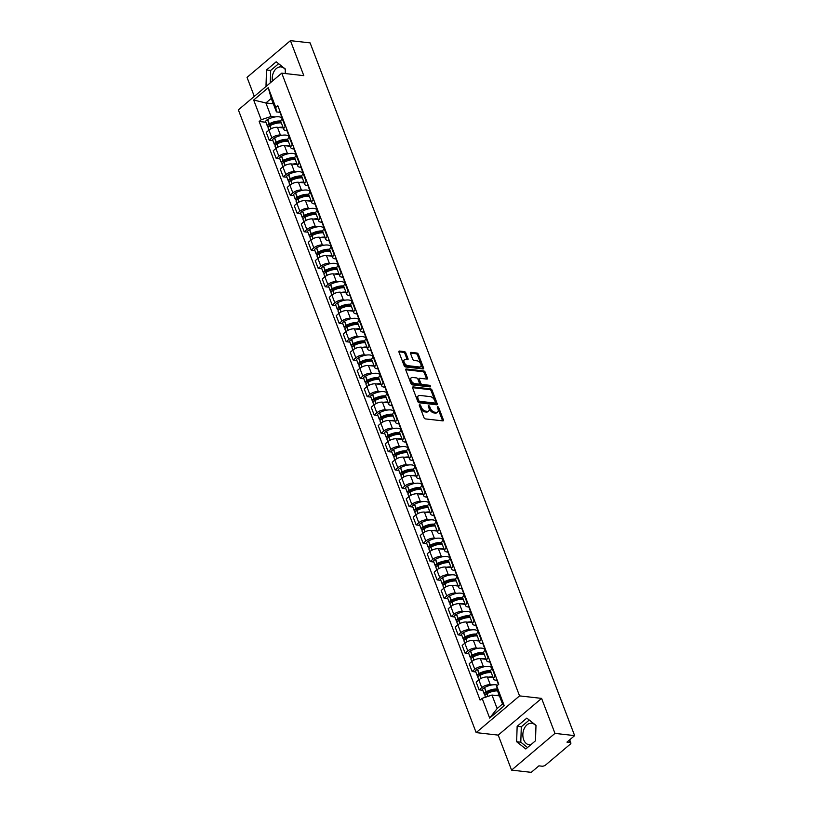 <?xml version="1.0" encoding="UTF-8"?>
<svg xmlns="http://www.w3.org/2000/svg" width="813" height="813" viewBox="0 0 813 813"><rect width="100%" height="100%" fill="white"/><g stroke="black" fill="none" stroke-linecap="round" stroke-linejoin="round"><path stroke-width="1.22" d="M419.671 404.65A0.955 0.549 49.8 0 0 419.295 405.382L423.98 417.638A1.362 0.783 49.8 0 0 425.382 418.898L442.851 420.88A1.362 0.783 49.8 0 0 443.288 420.768A1.362 0.783 49.8 0 0 443.38 419.833L438.705 407.587A0.955 0.549 49.8 0 0 437.343 407.435L437.953 409.02A4.37 2.51 49.8 0 1 437.668 411.998A4.37 2.51 49.8 0 1 436.256 412.354L434.803 412.191A4.37 2.51 49.8 0 1 430.29 408.146L429.681 406.561A0.955 0.549 49.8 0 0 428.319 406.409L428.929 407.994A4.37 2.51 49.8 0 1 428.644 410.971A4.37 2.51 49.8 0 1 427.232 411.327L425.778 411.165A4.37 2.51 49.8 0 1 421.266 407.12L420.656 405.535A0.955 0.549 49.8 0 0 419.671 404.65M530.818 744.738A10.843 7.571 96.5 0 1 529.243 744.789A10.843 7.571 96.5 0 1 523.694 739.749A10.843 7.571 96.5 0 1 524.304 728.418A10.843 7.571 96.5 0 1 531.692 723.245A10.843 7.571 96.5 0 1 535.97 725.928M405.789 352.872A1.362 0.783 49.8 0 0 404.376 351.602L399.478 351.053A1.362 0.783 49.8 0 0 399.041 351.165A1.362 0.783 49.8 0 0 398.949 352.09L404.142 365.698A1.362 0.783 49.8 0 0 405.555 366.958L423.014 368.939A1.362 0.783 49.8 0 0 423.461 368.828A1.362 0.783 49.8 0 0 423.553 367.893L418.349 354.295A1.362 0.783 49.8 0 0 416.947 353.035L411.022 352.354A1.362 0.783 49.8 0 0 410.585 352.466A1.362 0.783 49.8 0 0 410.494 353.401L412.719 359.224A1.362 0.783 49.8 0 0 414.132 360.484L417.059 360.82A3.648 2.093 49.8 0 1 420.423 363.35A3.648 2.093 49.8 0 1 420.595 366.693A3.648 2.093 49.8 0 1 419.417 366.988L407.923 365.687A3.648 2.093 49.8 0 1 404.559 363.147A3.648 2.093 49.8 0 1 404.386 359.813A3.648 2.093 49.8 0 1 405.565 359.519L407.486 359.732A1.362 0.783 49.8 0 0 407.923 359.62A1.362 0.783 49.8 0 0 408.014 358.685L405.789 352.872L404.925 353.604A1.362 0.783 49.8 0 0 403.512 352.344L398.868 351.816M541.6 698.387L498.206 735.115L511.57 770.114L554.974 733.387L541.6 698.387L519.558 695.887L281.755 73.15L303.808 75.65L290.434 40.65L310.109 42.886L574.639 735.623L566.956 742.127L570.025 742.472L569.171 740.247M554.974 733.387L574.639 735.623M413.167 386.907A1.362 0.783 49.8 0 0 412.73 387.018A1.362 0.783 49.8 0 0 412.638 387.943L417.831 401.551A1.362 0.783 49.8 0 0 419.244 402.811L436.713 404.793A1.362 0.783 49.8 0 0 437.15 404.681A1.362 0.783 49.8 0 0 437.242 403.756L432.049 390.149A1.362 0.783 49.8 0 0 430.636 388.888L413.167 386.907L412.547 387.435M410.992 383.624L405.799 370.017A1.362 0.783 49.8 0 1 405.88 369.092A1.362 0.783 49.8 0 1 406.327 368.98L423.786 370.962A1.362 0.783 49.8 0 1 425.199 372.222L427.425 378.045A1.362 0.783 49.8 0 1 427.333 378.97A1.362 0.783 49.8 0 1 426.896 379.082L419.813 378.279A1.362 0.783 49.8 0 0 419.366 378.391A1.362 0.783 49.8 0 0 419.284 379.325L420.758 383.187A1.362 0.783 49.8 0 0 422.16 384.447L429.538 385.291A0.955 0.549 49.8 0 1 430.158 386.897L412.404 384.884A1.362 0.783 49.8 0 1 410.992 383.624M272.426 81.046A10.843 7.571 96.5 0 1 281.064 66.92A10.843 7.571 96.5 0 1 285.343 69.603M511.57 770.114L531.245 772.35L538.917 765.846L541.986 766.202A2.785 1.189 159.1 0 0 545.696 764.952L570.269 744.159A2.785 1.189 159.1 0 0 570.878 742.95A2.785 1.189 159.1 0 0 570.025 742.472M498.206 735.115L476.164 732.615L238.361 109.877L281.755 73.15M290.434 40.65L247.04 77.377L254.296 96.391M496.845 680.318L495.696 680.186A6.392 2.724 -20.9 0 1 493.715 679.089A6.392 2.724 -20.9 0 1 495.137 676.294L495.574 675.928M493.166 677.646L487.353 676.995A6.392 2.724 159.1 0 0 478.816 679.851L481.774 687.605A6.392 2.724 -20.9 0 1 490.31 684.739L492.028 684.932M481.774 687.605L479.121 689.851L482.8 690.267M492.607 668.174L492.18 668.54A6.392 2.724 159.1 0 0 490.757 671.335L493.715 679.089M478.816 679.851L476.164 682.097L479.121 689.851M489.843 661.995L488.694 661.863A6.392 2.724 -20.9 0 1 486.713 660.766A6.392 2.724 -20.9 0 1 488.146 657.971L488.572 657.605M475.808 671.945L472.129 671.528L474.772 669.282A6.392 2.724 -20.9 0 1 483.318 666.416L485.026 666.609M491.255 667.321L491.906 667.392A10.559 4.502 -20.9 0 1 491.824 666.111M485.615 649.851L485.178 650.217A6.392 2.724 159.1 0 0 483.755 653.012L486.713 660.766M486.164 659.323L480.351 658.672A6.392 2.724 159.1 0 0 471.814 661.528L469.172 663.774L472.129 671.528M482.851 643.672L481.703 643.54A6.392 2.724 -20.9 0 1 479.721 642.443A6.392 2.724 -20.9 0 1 481.144 639.648L481.581 639.282M468.806 653.622L465.127 653.205L467.78 650.959A6.392 2.724 -20.9 0 1 476.316 648.093L478.034 648.286M484.253 648.998L484.914 649.069M478.613 631.528L478.186 631.894A6.392 2.724 159.1 0 0 476.764 634.689L479.721 642.443M479.172 641L473.359 640.349A6.392 2.724 159.1 0 0 464.823 643.205L462.17 645.451L465.127 653.205M475.849 625.349L474.701 625.217A6.392 2.724 -20.9 0 1 472.719 624.12A6.392 2.724 -20.9 0 1 474.152 621.325L474.579 620.959M461.814 635.299L458.136 634.882L460.778 632.636A6.392 2.724 -20.9 0 1 469.325 629.77L471.032 629.973M477.261 630.675L477.912 630.746A10.559 4.502 -20.9 0 1 477.831 629.465M471.621 613.205L471.184 613.571A6.392 2.724 159.1 0 0 469.762 616.366L472.719 624.12M472.17 622.677L466.357 622.026A6.392 2.724 159.1 0 0 457.821 624.882L455.178 627.128L458.136 634.882M468.857 607.026L467.709 606.894A6.392 2.724 -20.9 0 1 465.727 605.797A6.392 2.724 -20.9 0 1 467.15 603.002L467.587 602.636M454.813 616.976L451.134 616.559L453.786 614.313A6.392 2.724 -20.9 0 1 462.323 611.447L464.04 611.65M470.26 612.352L470.92 612.423M464.619 594.882L464.193 595.248A6.392 2.724 159.1 0 0 462.77 598.043L465.727 605.797M465.178 604.354L459.365 603.703A6.392 2.724 159.1 0 0 450.829 606.559L448.176 608.805L451.134 616.559M461.855 588.703L460.707 588.571A6.392 2.724 -20.9 0 1 458.735 587.474A6.392 2.724 -20.9 0 1 460.158 584.679L460.585 584.313M447.821 598.653L444.142 598.236L446.784 595.99A6.392 2.724 -20.9 0 1 455.331 593.124L457.038 593.327M463.268 594.029L463.918 594.1M457.628 576.559L457.201 576.925A6.392 2.724 159.1 0 0 455.768 579.72L458.735 587.474M458.176 586.031L452.363 585.38A6.392 2.724 159.1 0 0 443.827 588.236L441.185 590.482L444.142 598.236M454.863 570.38L453.715 570.248A6.392 2.724 -20.9 0 1 451.733 569.151A6.392 2.724 -20.9 0 1 453.156 566.356L453.593 565.99M440.819 580.33L437.14 579.913L439.792 577.667A6.392 2.724 -20.9 0 1 448.329 574.801L450.046 575.004M456.266 575.706L456.926 575.777A10.559 4.502 -20.9 0 1 456.845 574.496M450.636 558.236L450.199 558.602A6.392 2.724 159.1 0 0 448.776 561.397L451.733 569.151M451.185 567.718L445.372 567.057A6.392 2.724 159.1 0 0 436.835 569.913L434.183 572.159L437.14 579.913M447.861 552.057L446.713 551.925A6.392 2.724 -20.9 0 1 444.741 550.828A6.392 2.724 -20.9 0 1 446.164 548.033L446.591 547.667M433.827 562.007L430.148 561.59L432.79 559.344A6.392 2.724 -20.9 0 1 441.337 556.478L443.044 556.681M449.274 557.383L449.924 557.454M443.634 539.913L443.207 540.279A6.392 2.724 159.1 0 0 441.774 543.074L444.741 550.828M444.183 549.395L438.38 548.734A6.392 2.724 159.1 0 0 429.833 551.59L427.191 553.836L430.148 561.59M440.87 533.735L439.721 533.602A6.392 2.724 -20.9 0 1 437.74 532.505A6.392 2.724 -20.9 0 1 439.162 529.71L439.599 529.344M426.825 543.684L423.146 543.267L425.799 541.021A6.392 2.724 -20.9 0 1 434.335 538.165L436.053 538.358M442.272 539.06L442.933 539.131A10.559 4.502 -20.9 0 1 442.851 537.86M436.642 521.59L436.205 521.956A6.392 2.724 159.1 0 0 434.782 524.751L437.74 532.505M437.191 531.072L431.378 530.411A6.392 2.724 159.1 0 0 422.841 533.267L420.189 535.513L423.146 543.267M433.868 515.412L432.719 515.279A6.392 2.724 -20.9 0 1 430.748 514.182A6.392 2.724 -20.9 0 1 432.17 511.387L432.597 511.021M419.833 525.361L416.154 524.944L418.797 522.698A6.392 2.724 -20.9 0 1 427.343 519.842L429.051 520.035M435.28 520.737L435.931 520.808M429.64 503.267L429.213 503.633A6.392 2.724 159.1 0 0 427.78 506.438L430.748 514.182M430.189 512.749L424.386 512.088A6.392 2.724 159.1 0 0 415.839 514.944L413.197 517.19L416.154 524.944M426.876 497.089L425.727 496.956A6.392 2.724 -20.9 0 1 423.746 495.859A6.392 2.724 -20.9 0 1 425.169 493.064L425.606 492.698M412.831 507.038L409.152 506.621L411.805 504.375A6.392 2.724 -20.9 0 1 420.341 501.519L422.059 501.712M428.278 502.414L428.939 502.485M422.648 484.944L422.211 485.31A6.392 2.724 159.1 0 0 420.788 488.115L423.746 495.859M423.197 494.426L417.384 493.765A6.392 2.724 159.1 0 0 408.848 496.631L406.195 498.867L409.152 506.621M419.884 478.766L418.725 478.633A6.392 2.724 -20.9 0 1 416.754 477.536A6.392 2.724 -20.9 0 1 418.177 474.741L418.604 474.375M405.839 488.715L402.161 488.298L404.813 486.052A6.392 2.724 -20.9 0 1 413.35 483.196L415.067 483.389M421.286 484.091L421.937 484.162A10.559 4.502 -20.9 0 1 421.856 482.892M415.646 466.621L415.219 466.987A6.392 2.724 159.1 0 0 413.787 469.792L416.754 477.536M416.195 476.103L410.392 475.442A6.392 2.724 159.1 0 0 401.846 478.308L399.203 480.544L402.161 488.298M412.882 460.443L411.734 460.31A6.392 2.724 -20.9 0 1 409.752 459.213A6.392 2.724 -20.9 0 1 411.175 456.418L411.612 456.052M398.837 470.392L395.169 469.975L397.811 467.729A6.392 2.724 -20.9 0 1 406.348 464.873L408.065 465.066M414.284 465.768L414.945 465.839M408.654 448.298L408.217 448.664A6.392 2.724 159.1 0 0 406.795 451.469L409.752 459.213M409.203 457.78L403.39 457.119A6.392 2.724 159.1 0 0 394.854 459.985L392.201 462.221L395.169 469.975M405.89 442.12L404.732 441.987A6.392 2.724 -20.9 0 1 402.76 440.89A6.392 2.724 -20.9 0 1 404.183 438.095L404.61 437.729M391.846 452.069L388.167 451.652L390.819 449.406A6.392 2.724 -20.9 0 1 399.356 446.55L401.073 446.744M407.293 447.445L407.943 447.526A10.559 4.502 -20.9 0 1 407.862 446.246M401.652 429.975L401.226 430.341A6.392 2.724 159.1 0 0 399.793 433.146L402.76 440.89M402.201 439.457L396.398 438.796A6.392 2.724 159.1 0 0 387.852 441.662L385.21 443.898L388.167 451.652M398.888 423.797L397.74 423.664A6.392 2.724 -20.9 0 1 395.758 422.567A6.392 2.724 -20.9 0 1 397.181 419.772L397.618 419.406M384.844 433.746L381.175 433.329L383.817 431.083A6.392 2.724 -20.9 0 1 392.354 428.227L394.071 428.421M400.291 429.122L400.951 429.203M394.661 411.663L394.224 412.018A6.392 2.724 159.1 0 0 392.801 414.823L395.758 422.567M395.209 421.134L389.397 420.473A6.392 2.724 159.1 0 0 380.86 423.339L378.208 425.575L381.175 433.329M391.896 405.474L390.738 405.352A6.392 2.724 -20.9 0 1 388.766 404.244A6.392 2.724 -20.9 0 1 390.189 401.449L390.616 401.083M377.852 415.423L374.173 415.006L376.826 412.76A6.392 2.724 -20.9 0 1 385.362 409.904L387.079 410.098M393.299 410.799L393.949 410.88A10.559 4.502 -20.9 0 1 393.868 409.6M387.659 393.34L387.232 393.695A6.392 2.724 159.1 0 0 385.799 396.5L388.766 404.244M388.208 402.811L382.405 402.15A6.392 2.724 159.1 0 0 373.858 405.016L371.216 407.252L374.173 415.006M384.895 387.151L383.746 387.029A6.392 2.724 -20.9 0 1 381.764 385.921A6.392 2.724 -20.9 0 1 383.187 383.126L383.624 382.76M370.85 397.1L367.181 396.683L369.824 394.437A6.392 2.724 -20.9 0 1 378.36 391.581L380.078 391.775M386.297 392.476L386.958 392.557M380.667 375.017L380.23 375.382A6.392 2.724 159.1 0 0 378.807 378.177L381.764 385.921M381.216 384.488L375.403 383.827A6.392 2.724 159.1 0 0 366.866 386.693L364.214 388.929L367.181 396.683M377.903 368.828L376.744 368.706A6.392 2.724 -20.9 0 1 374.773 367.598A6.392 2.724 -20.9 0 1 376.195 364.803L376.622 364.437M363.858 378.777L360.179 378.36L362.832 376.114A6.392 2.724 -20.9 0 1 371.368 373.258L373.086 373.452M379.305 374.153L379.956 374.234M373.665 356.694L373.238 357.059A6.392 2.724 159.1 0 0 371.805 359.854L374.773 367.598M374.224 366.165L368.411 365.504A6.392 2.724 159.1 0 0 359.864 368.37L357.222 370.606L360.179 378.36M370.901 350.505L369.752 350.383A6.392 2.724 -20.9 0 1 367.771 349.285A6.392 2.724 -20.9 0 1 369.193 346.48L369.63 346.114M356.856 360.454L353.188 360.037L355.83 357.791A6.392 2.724 -20.9 0 1 364.366 354.935L366.084 355.129M372.303 355.83L372.964 355.911A10.559 4.502 -20.9 0 1 372.882 354.631M366.673 338.371L366.236 338.736A6.392 2.724 159.1 0 0 364.813 341.531L367.771 349.285M367.222 347.842L361.409 347.181A6.392 2.724 159.1 0 0 352.872 350.047L350.22 352.283L353.188 360.037M363.909 332.182L362.75 332.06A6.392 2.724 -20.9 0 1 360.779 330.962A6.392 2.724 -20.9 0 1 362.202 328.157L362.628 327.791M349.864 342.131L346.186 341.714L348.838 339.478A6.392 2.724 -20.9 0 1 357.374 336.612L359.092 336.806M365.311 337.507L365.962 337.588M359.671 320.048L359.244 320.413A6.392 2.724 159.1 0 0 357.811 323.208L360.779 330.962M360.23 329.519L354.417 328.859A6.392 2.724 159.1 0 0 345.871 331.724L343.228 333.96L346.186 341.714M356.907 313.859L355.759 313.737A6.392 2.724 -20.9 0 1 353.777 312.639A6.392 2.724 -20.9 0 1 355.2 309.834L355.637 309.468M342.862 323.808L339.194 323.391L341.836 321.155A6.392 2.724 -20.9 0 1 350.373 318.29L352.09 318.483M358.309 319.184L358.97 319.265M352.679 301.725L352.242 302.09A6.392 2.724 159.1 0 0 350.82 304.885L353.777 312.639M353.228 311.196L347.415 310.536A6.392 2.724 159.1 0 0 338.879 313.401L336.226 315.637L339.194 323.391M349.915 295.536L348.757 295.414A6.392 2.724 -20.9 0 1 346.785 294.316A6.392 2.724 -20.9 0 1 348.208 291.511L348.635 291.145M335.871 305.485L332.192 305.068L334.844 302.832A6.392 2.724 -20.9 0 1 343.381 299.967L345.098 300.16M351.318 300.861L351.968 300.942M345.677 283.402L345.251 283.767A6.392 2.724 159.1 0 0 343.818 286.562L346.785 294.316M346.236 292.873L340.423 292.213A6.392 2.724 159.1 0 0 331.877 295.078L329.235 297.314L332.192 305.068M342.913 277.223L341.765 277.091A6.392 2.724 -20.9 0 1 339.783 275.993A6.392 2.724 -20.9 0 1 341.206 273.188L341.643 272.822M328.869 287.162L325.2 286.745L327.842 284.509A6.392 2.724 -20.9 0 1 336.379 281.644L338.096 281.837M344.316 282.538L344.976 282.619M338.686 265.079L338.249 265.445A6.392 2.724 159.1 0 0 336.826 268.239L339.783 275.993M339.234 274.55L333.421 273.89A6.392 2.724 159.1 0 0 324.885 276.755L322.233 278.991L325.2 286.745M335.921 258.9L334.773 258.768A6.392 2.724 -20.9 0 1 332.791 257.67A6.392 2.724 -20.9 0 1 334.214 254.865L334.641 254.51M321.877 268.839L318.198 268.422L320.85 266.186A6.392 2.724 -20.9 0 1 329.387 263.321L331.104 263.514M337.324 264.215L337.974 264.296A10.559 4.502 -20.9 0 1 337.893 263.016M331.684 246.756L331.257 247.122A6.392 2.724 159.1 0 0 329.824 249.916L332.791 257.67M332.243 256.227L326.43 255.567A6.392 2.724 159.1 0 0 317.883 258.432L315.241 260.668L318.198 268.422M328.919 240.577L327.771 240.445A6.392 2.724 -20.9 0 1 325.789 239.347A6.392 2.724 -20.9 0 1 327.212 236.542L327.649 236.187M314.875 250.516L311.206 250.099L313.848 247.863A6.392 2.724 -20.9 0 1 322.385 244.998L324.102 245.191M330.332 245.892L330.982 245.973M324.692 228.433L324.255 228.799A6.392 2.724 159.1 0 0 322.832 231.593L325.789 239.347M325.241 237.904L319.428 237.244A6.392 2.724 159.1 0 0 310.891 240.109L308.239 242.345L311.206 250.099M321.928 222.254L320.779 222.122A6.392 2.724 -20.9 0 1 318.798 221.024A6.392 2.724 -20.9 0 1 320.22 218.23L320.647 217.864M307.883 232.193L304.204 231.776L306.857 229.54A6.392 2.724 -20.9 0 1 315.393 226.675L317.111 226.868M323.33 227.569L323.981 227.65A10.559 4.502 -20.9 0 1 323.899 226.37M317.69 210.11L317.263 210.476A6.392 2.724 159.1 0 0 315.83 213.27L318.798 221.024M318.249 219.581L312.436 218.921A6.392 2.724 159.1 0 0 303.889 221.786L301.247 224.022L304.204 231.776M314.926 203.931L313.777 203.799A6.392 2.724 -20.9 0 1 311.796 202.701A6.392 2.724 -20.9 0 1 313.229 199.907L313.655 199.541M300.881 213.87L297.212 213.453L299.855 211.217A6.392 2.724 -20.9 0 1 308.391 208.352L310.109 208.545M316.338 209.246L316.989 209.327M310.698 191.787L310.261 192.153A6.392 2.724 159.1 0 0 308.838 194.947L311.796 202.701M311.247 201.258L305.434 200.598A6.392 2.724 159.1 0 0 296.897 203.463L294.245 205.699L297.212 213.453M307.934 185.608L306.786 185.476A6.392 2.724 -20.9 0 1 304.804 184.378A6.392 2.724 -20.9 0 1 306.227 181.584L306.664 181.218M293.889 195.547L290.211 195.13L292.863 192.894A6.392 2.724 -20.9 0 1 301.399 190.029L303.117 190.222M309.336 190.933L309.997 191.004M303.696 173.464L303.269 173.83A6.392 2.724 159.1 0 0 301.836 176.624L304.804 184.378M304.255 182.935L298.442 182.275A6.392 2.724 159.1 0 0 289.895 185.14L287.253 187.376L290.211 195.13M300.932 167.285L299.784 167.153A6.392 2.724 -20.9 0 1 297.802 166.055A6.392 2.724 -20.9 0 1 299.235 163.261L299.662 162.895M286.887 177.224L283.219 176.807L285.861 174.571A6.392 2.724 -20.9 0 1 294.408 171.706L296.115 171.899M302.345 172.61L302.995 172.681A10.559 4.502 -20.9 0 1 302.914 171.401M296.704 155.141L296.267 155.507A6.392 2.724 159.1 0 0 294.845 158.301L297.802 166.055M297.253 164.612L291.44 163.952A6.392 2.724 159.1 0 0 282.904 166.817L280.251 169.053L283.219 176.807M293.94 148.962L292.792 148.83A6.392 2.724 -20.9 0 1 290.81 147.732A6.392 2.724 -20.9 0 1 292.233 144.938L292.67 144.572M279.896 158.901L276.217 158.484L278.869 156.248A6.392 2.724 -20.9 0 1 287.406 153.383L289.123 153.576M295.343 154.287L296.003 154.358M289.702 136.818L289.276 137.184A6.392 2.724 159.1 0 0 287.843 139.978L290.81 147.732M290.261 146.289L284.448 145.629A6.392 2.724 159.1 0 0 275.902 148.494L273.259 150.73L276.217 158.484M286.938 130.639L285.79 130.507A6.392 2.724 -20.9 0 1 283.808 129.409A6.392 2.724 -20.9 0 1 285.241 126.615L285.668 126.249M272.894 140.578L269.225 140.161L271.867 137.925A6.392 2.724 -20.9 0 1 280.414 135.06L282.121 135.253M288.351 135.964L289.001 136.035M282.711 118.495L282.274 118.861A6.392 2.724 159.1 0 0 280.851 121.655L283.808 129.409M283.259 127.966L277.446 127.306A6.392 2.724 159.1 0 0 268.91 130.171L266.258 132.407L269.225 140.161M499.416 695.887L491.977 695.044L497.139 708.55L502.515 703.997L497.363 690.491L496.723 685.999L498.755 684.272L277.822 105.7L275.78 107.428L276.42 111.909L271.268 98.403L265.881 102.956L271.044 116.472L275.129 116.93M496.723 685.999L504.253 705.735L489.67 718.072L482.139 698.347L491.977 695.044M271.044 116.472L261.197 119.765L259.164 121.493L480.097 700.074L482.139 698.347M261.197 119.765L253.666 100.04L268.249 87.692L275.78 107.428M519.558 695.887L476.164 732.615M517.149 726.304L516.641 741.73L525.808 748.976L535.482 740.795L535.991 725.369L526.824 718.123L517.149 726.304L521.306 726.781L520.798 742.208L527.525 747.523M285.211 73.546L285.363 69.034L276.196 61.788L266.522 69.979L266.014 85.406L266.674 85.924M273.32 103.81L265.881 102.956L253.666 100.04M279.946 112.316L276.42 111.909M281.349 117.641L282.009 117.712M265.902 122.255L259.164 121.493M504.253 705.735L502.515 703.997M489.67 718.072L497.139 708.55M271.268 98.403L268.249 87.692M529.263 720.044L521.306 726.781M520.798 742.208L516.641 741.73M278.635 63.719L270.678 70.446L270.272 82.875M267.131 85.528L266.014 85.406M270.678 70.446L266.522 69.979M419.437 405.738A0.955 0.549 49.8 0 1 419.793 406.276L420.392 407.862A4.37 2.51 49.8 0 0 424.904 411.896L425.778 411.165M428.644 410.971L427.77 411.703A4.37 2.51 49.8 0 1 426.368 412.069L424.904 411.896M437.668 411.998L436.794 412.73A4.37 2.51 49.8 0 1 435.382 413.085L433.929 412.923A4.37 2.51 49.8 0 1 429.416 408.878L428.817 407.293A0.955 0.549 49.8 0 0 428.461 406.764M442.587 420.849A1.362 0.783 49.8 0 0 442.516 420.565L437.831 408.319A0.955 0.549 49.8 0 0 437.485 407.78M436.449 404.762A1.362 0.783 49.8 0 0 436.368 404.488L431.175 390.88A1.362 0.783 49.8 0 0 429.762 389.62L412.557 387.669M418.705 400.433A0.955 0.549 49.8 0 0 419.701 401.317L435.026 403.055A0.955 0.549 49.8 0 0 435.402 402.333L434.762 400.657A4.37 2.51 49.8 0 0 430.25 396.612L419.762 395.433A4.37 2.51 49.8 0 0 418.36 395.789A4.37 2.51 49.8 0 0 418.075 398.766L418.705 400.433L417.841 401.175A0.955 0.549 49.8 0 0 418.827 402.059L419.701 401.317M434.599 403.421A0.955 0.549 49.8 0 1 434.162 403.797L418.827 402.059M418.36 395.789L417.486 396.52A4.37 2.51 49.8 0 0 417.201 399.498L418.075 398.766M417.841 401.175L417.201 399.498M405.717 369.742L422.923 371.693L423.786 370.962M426.632 379.051A1.362 0.783 49.8 0 0 426.551 378.777L424.335 372.954A1.362 0.783 49.8 0 0 422.923 371.693M418.939 379.021A1.362 0.783 49.8 0 0 418.502 379.132A1.362 0.783 49.8 0 0 418.41 380.057L419.884 383.919A1.362 0.783 49.8 0 0 421.297 385.189L428.675 386.023L429.538 385.291M429.63 386.846A0.955 0.549 49.8 0 0 428.675 386.023M412.455 377.445A3.648 2.093 49.8 0 0 411.276 377.75A3.648 2.093 49.8 0 0 411.459 381.084A3.648 2.093 49.8 0 0 414.813 383.614L418.868 384.071A1.362 0.783 49.8 0 0 419.305 383.96A1.362 0.783 49.8 0 0 419.396 383.035L417.923 379.173A1.362 0.783 49.8 0 0 416.51 377.913L412.455 377.445M411.276 377.75L410.413 378.482A3.648 2.093 49.8 0 0 410.585 381.815A3.648 2.093 49.8 0 0 413.949 384.356L414.813 383.614M419.305 383.96L418.441 384.701A1.362 0.783 49.8 0 1 417.994 384.813L413.949 384.356M407.222 359.702A1.362 0.783 49.8 0 0 407.14 359.427L404.925 353.604M404.386 359.813L403.522 360.545A3.648 2.093 49.8 0 0 403.695 363.889A3.648 2.093 49.8 0 0 407.049 366.419L407.923 365.687M420.595 366.693L419.732 367.425A3.648 2.093 49.8 0 1 418.553 367.72L407.049 366.419M422.76 368.909A1.362 0.783 49.8 0 0 422.679 368.635L417.486 355.027A1.362 0.783 49.8 0 0 416.073 353.767L410.413 353.127M485.463 697.229L484.985 695.989A3.506 1.494 -20.9 0 1 486.743 693.794L486.489 693.753A1.707 0.722 -20.9 0 1 485.961 693.459A1.707 0.722 -20.9 0 1 486.814 692.402L486.977 692.31A8.76 3.73 -20.9 0 1 496.235 690.034A8.76 3.73 -20.9 0 1 497.322 690.247M497.597 685.257A10.559 4.502 159.1 0 0 495.727 684.79A10.559 4.502 159.1 0 0 484.558 687.534L484.396 687.625A3.506 1.494 159.1 0 0 482.637 689.82L484.274 694.109A3.506 1.494 159.1 0 0 485.361 694.709L485.483 694.729M497.15 689.058A10.559 4.502 159.1 0 0 486.194 691.822L486.032 691.914A3.506 1.494 159.1 0 0 484.274 694.109M487.759 696.456L486.916 693.702A10.559 4.502 -20.9 0 1 497.515 690.908L492.312 690.318M499.152 695.196A10.559 4.502 159.1 0 0 495.625 695.461M498.105 682.554A10.559 4.502 159.1 0 0 498.176 683.804A10.559 4.502 159.1 0 0 498.562 684.444M496.469 678.276A10.559 4.502 159.1 0 0 496.54 679.526L498.176 683.804M478.827 679.841L477.993 677.666A3.506 1.494 -20.9 0 1 479.751 675.471L479.487 675.43A1.707 0.722 -20.9 0 1 478.959 675.136A1.707 0.722 -20.9 0 1 479.812 674.079L479.985 673.987A8.76 3.73 -20.9 0 1 489.243 671.711A8.76 3.73 -20.9 0 1 491.113 672.27M492.119 668.591L492.007 668.276A10.559 4.502 159.1 0 0 488.735 666.467A10.559 4.502 159.1 0 0 477.566 669.211L477.394 669.302A3.506 1.494 159.1 0 0 475.635 671.497L477.272 675.786A3.506 1.494 159.1 0 0 478.359 676.386L478.481 676.406M490.676 670.796A10.559 4.502 159.1 0 0 490.371 670.755A10.559 4.502 159.1 0 0 479.203 673.499L479.03 673.591A3.506 1.494 159.1 0 0 477.272 675.786M480.9 678.489L479.914 675.379A10.559 4.502 -20.9 0 1 491.093 672.636A10.559 4.502 -20.9 0 1 491.255 672.656M492.891 676.944A10.559 4.502 159.1 0 0 492.729 676.914A10.559 4.502 159.1 0 0 488.623 677.138M491.103 664.231A10.559 4.502 159.1 0 0 491.184 665.481A10.559 4.502 159.1 0 0 491.784 666.335M489.467 659.953A10.559 4.502 159.1 0 0 489.538 661.203L491.184 665.481M490.554 672.585L485.31 671.995M471.825 661.518L470.991 659.343A3.506 1.494 -20.9 0 1 472.749 657.148L472.495 657.107A1.707 0.722 -20.9 0 1 471.967 656.813A1.707 0.722 -20.9 0 1 472.82 655.756L472.983 655.664A8.76 3.73 -20.9 0 1 482.241 653.388A8.76 3.73 -20.9 0 1 484.111 653.947M485.127 650.268L485.005 649.953A10.559 4.502 159.1 0 0 481.733 648.144A10.559 4.502 159.1 0 0 470.564 650.888L470.402 650.979A3.506 1.494 159.1 0 0 468.644 653.174L470.28 657.463A3.506 1.494 159.1 0 0 471.367 658.063L471.489 658.083M483.684 652.473A10.559 4.502 159.1 0 0 483.369 652.433A10.559 4.502 159.1 0 0 472.201 655.176L472.038 655.268A3.506 1.494 159.1 0 0 470.28 657.463M473.908 660.166L472.922 657.056A10.559 4.502 -20.9 0 1 484.091 654.313A10.559 4.502 -20.9 0 1 484.263 654.333M485.9 658.621A10.559 4.502 159.1 0 0 485.727 658.601A10.559 4.502 159.1 0 0 481.631 658.815M485.31 650.115L484.904 649.038A10.559 4.502 -20.9 0 1 484.833 647.788M484.111 645.908A10.559 4.502 159.1 0 0 484.182 647.158A10.559 4.502 159.1 0 0 484.792 648.012M482.475 641.63A10.559 4.502 159.1 0 0 482.546 642.88L484.182 647.158M483.562 654.262L478.318 653.672M467.78 650.959L463.999 641.02A3.506 1.494 -20.9 0 1 465.758 638.825L465.493 638.784A1.707 0.722 -20.9 0 1 464.965 638.5A1.707 0.722 -20.9 0 1 465.819 637.433L465.991 637.341A8.76 3.73 -20.9 0 1 475.249 635.065A8.76 3.73 -20.9 0 1 477.119 635.624M478.125 631.945L478.014 631.63A10.559 4.502 159.1 0 0 474.741 629.821A10.559 4.502 159.1 0 0 463.573 632.565L463.4 632.656A3.506 1.494 159.1 0 0 461.642 634.851L463.278 639.14A3.506 1.494 159.1 0 0 464.365 639.74L464.487 639.76M476.682 634.15A10.559 4.502 159.1 0 0 476.377 634.11A10.559 4.502 159.1 0 0 465.209 636.853L465.036 636.945A3.506 1.494 159.1 0 0 463.278 639.14M466.906 641.843L465.92 638.733A10.559 4.502 -20.9 0 1 477.099 635.99A10.559 4.502 -20.9 0 1 477.261 636.01M478.898 640.298A10.559 4.502 159.1 0 0 478.735 640.278A10.559 4.502 159.1 0 0 474.629 640.492M477.109 627.585A10.559 4.502 159.1 0 0 477.19 628.835A10.559 4.502 159.1 0 0 477.79 629.689M475.473 623.307A10.559 4.502 159.1 0 0 475.544 624.557L477.19 628.835M476.56 635.939L471.316 635.349M458.766 620.492L458.502 620.461A1.707 0.722 -20.9 0 1 457.973 620.177A1.707 0.722 -20.9 0 1 458.827 619.11L458.989 619.018A8.76 3.73 -20.9 0 1 468.247 616.742A8.76 3.73 -20.9 0 1 470.117 617.301M471.134 613.622L471.012 613.307A10.559 4.502 159.1 0 0 467.739 611.498A10.559 4.502 159.1 0 0 456.571 614.242L456.408 614.333A3.506 1.494 159.1 0 0 454.65 616.528L456.286 620.817A3.506 1.494 159.1 0 0 457.373 621.417L457.495 621.437M469.69 615.827A10.559 4.502 159.1 0 0 469.386 615.787A10.559 4.502 159.1 0 0 458.207 618.53L458.044 618.622A3.506 1.494 159.1 0 0 456.286 620.817M460.778 632.636L456.997 622.697A3.506 1.494 -20.9 0 1 458.756 620.502L458.928 620.41A10.559 4.502 -20.9 0 1 470.097 617.667A10.559 4.502 -20.9 0 1 470.27 617.687M471.906 621.975A10.559 4.502 159.1 0 0 471.733 621.955A10.559 4.502 159.1 0 0 467.638 622.169M471.316 613.469L470.91 612.392A10.559 4.502 -20.9 0 1 470.839 611.142M470.117 609.262A10.559 4.502 159.1 0 0 470.188 610.522A10.559 4.502 159.1 0 0 470.798 611.366M468.481 604.984A10.559 4.502 159.1 0 0 468.552 606.234L470.188 610.522M469.568 617.616L464.325 617.026M450.839 606.549L450.006 604.374A3.506 1.494 -20.9 0 1 451.764 602.179L451.5 602.138A1.707 0.722 -20.9 0 1 450.971 601.854A1.707 0.722 -20.9 0 1 451.825 600.787L451.998 600.695A8.76 3.73 -20.9 0 1 461.256 598.419A8.76 3.73 -20.9 0 1 463.125 598.978M464.132 595.299L464.02 594.984A10.559 4.502 159.1 0 0 460.747 593.175A10.559 4.502 159.1 0 0 449.579 595.919L449.406 596.01A3.506 1.494 159.1 0 0 447.648 598.205L449.284 602.494A3.506 1.494 159.1 0 0 450.372 603.094L450.493 603.114M462.688 597.504A10.559 4.502 159.1 0 0 462.384 597.464A10.559 4.502 159.1 0 0 451.215 600.207L451.042 600.299A3.506 1.494 159.1 0 0 449.284 602.494M452.912 605.197L451.926 602.087A10.559 4.502 -20.9 0 1 463.105 599.344A10.559 4.502 -20.9 0 1 463.268 599.364M464.904 603.653A10.559 4.502 159.1 0 0 464.741 603.632A10.559 4.502 159.1 0 0 460.636 603.846M464.314 595.146L463.908 594.069A10.559 4.502 -20.9 0 1 463.837 592.819M463.115 590.949A10.559 4.502 159.1 0 0 463.197 592.199A10.559 4.502 159.1 0 0 463.796 593.043M461.479 586.661A10.559 4.502 159.1 0 0 461.55 587.911L463.197 592.199M462.567 599.293L457.323 598.703M443.837 588.226L443.004 586.051A3.506 1.494 -20.9 0 1 444.762 583.856L444.508 583.815A1.707 0.722 -20.9 0 1 443.979 583.531A1.707 0.722 -20.9 0 1 444.833 582.464L444.996 582.372A8.76 3.73 -20.9 0 1 454.254 580.096A8.76 3.73 -20.9 0 1 456.123 580.655M457.14 576.976L457.018 576.671A10.559 4.502 159.1 0 0 453.745 574.852A10.559 4.502 159.1 0 0 442.577 577.596L442.414 577.687A3.506 1.494 159.1 0 0 440.656 579.882L442.292 584.171A3.506 1.494 159.1 0 0 443.38 584.771L443.502 584.791M455.697 579.181A10.559 4.502 159.1 0 0 455.392 579.141A10.559 4.502 159.1 0 0 444.213 581.884L444.05 581.976A3.506 1.494 159.1 0 0 442.292 584.171M445.92 586.874L444.935 583.764A10.559 4.502 -20.9 0 1 456.103 581.021A10.559 4.502 -20.9 0 1 456.276 581.041M457.912 585.33A10.559 4.502 159.1 0 0 457.739 585.309A10.559 4.502 159.1 0 0 453.644 585.523M456.123 572.626A10.559 4.502 159.1 0 0 456.195 573.876A10.559 4.502 159.1 0 0 456.804 574.72M454.487 568.338A10.559 4.502 159.1 0 0 454.558 569.588L456.195 573.876M455.575 580.97L450.331 580.38M437.78 565.523L437.506 565.492A1.707 0.722 -20.9 0 1 436.977 565.208A1.707 0.722 -20.9 0 1 437.831 564.141L438.004 564.049A8.76 3.73 -20.9 0 1 447.262 561.773A8.76 3.73 -20.9 0 1 449.132 562.332M450.138 558.653L450.026 558.348A10.559 4.502 159.1 0 0 446.754 556.529A10.559 4.502 159.1 0 0 435.585 559.273L435.412 559.364A3.506 1.494 159.1 0 0 433.654 561.559L435.29 565.848A3.506 1.494 159.1 0 0 436.378 566.448L436.5 566.468M448.695 560.858A10.559 4.502 159.1 0 0 448.39 560.818A10.559 4.502 159.1 0 0 437.221 563.561L437.048 563.653A3.506 1.494 159.1 0 0 435.29 565.848M439.792 577.667L436.012 567.728A3.506 1.494 -20.9 0 1 437.77 565.533L437.933 565.442A10.559 4.502 -20.9 0 1 449.111 562.698A10.559 4.502 -20.9 0 1 449.274 562.718M450.91 567.007A10.559 4.502 159.1 0 0 450.748 566.986A10.559 4.502 159.1 0 0 446.642 567.2M450.321 558.501L449.914 557.423A10.559 4.502 -20.9 0 1 449.843 556.173M449.122 554.303A10.559 4.502 159.1 0 0 449.203 555.553A10.559 4.502 159.1 0 0 449.802 556.397M447.485 550.015A10.559 4.502 159.1 0 0 447.567 551.265L449.203 555.553M448.573 562.647L443.329 562.057M432.79 559.344L429.01 549.405A3.506 1.494 -20.9 0 1 430.768 547.21L430.514 547.169A1.707 0.722 -20.9 0 1 429.986 546.885A1.707 0.722 -20.9 0 1 430.839 545.818L431.002 545.726A8.76 3.73 -20.9 0 1 440.27 543.45A8.76 3.73 -20.9 0 1 442.13 544.009M443.146 540.33L443.024 540.025A10.559 4.502 159.1 0 0 439.752 538.206A10.559 4.502 159.1 0 0 428.583 540.95L428.421 541.041A3.506 1.494 159.1 0 0 426.662 543.236L428.299 547.525A3.506 1.494 159.1 0 0 429.386 548.125L429.508 548.145M441.703 542.535A10.559 4.502 159.1 0 0 441.398 542.495A10.559 4.502 159.1 0 0 430.219 545.238L430.057 545.33A3.506 1.494 159.1 0 0 428.299 547.525M431.927 550.228L430.941 547.119A10.559 4.502 -20.9 0 1 442.109 544.375A10.559 4.502 -20.9 0 1 442.282 544.395M443.918 548.684A10.559 4.502 159.1 0 0 443.746 548.663A10.559 4.502 159.1 0 0 439.65 548.877M442.13 535.98A10.559 4.502 159.1 0 0 442.201 537.23A10.559 4.502 159.1 0 0 442.811 538.074M440.494 531.692A10.559 4.502 159.1 0 0 440.565 532.942L442.201 537.23M441.581 544.324L436.337 543.734M423.786 528.877L423.512 528.846A1.707 0.722 -20.9 0 1 422.984 528.562A1.707 0.722 -20.9 0 1 423.837 527.495L424.01 527.403A8.76 3.73 -20.9 0 1 433.268 525.127A8.76 3.73 -20.9 0 1 435.138 525.686M436.144 522.007L436.032 521.702A10.559 4.502 159.1 0 0 432.76 519.883A10.559 4.502 159.1 0 0 421.591 522.627L421.419 522.718A3.506 1.494 159.1 0 0 419.66 524.913L421.297 529.202A3.506 1.494 159.1 0 0 422.384 529.802L422.506 529.822M434.701 524.212A10.559 4.502 159.1 0 0 434.396 524.172A10.559 4.502 159.1 0 0 423.227 526.915L423.055 527.007A3.506 1.494 159.1 0 0 421.297 529.202M425.799 541.021L422.018 531.082A3.506 1.494 -20.9 0 1 423.776 528.887L423.939 528.796A10.559 4.502 -20.9 0 1 435.118 526.052A10.559 4.502 -20.9 0 1 435.28 526.072M436.916 530.361A10.559 4.502 159.1 0 0 436.754 530.34A10.559 4.502 159.1 0 0 432.648 530.554M436.327 521.855L435.92 520.787A10.559 4.502 -20.9 0 1 435.849 519.537M435.128 517.657A10.559 4.502 159.1 0 0 435.209 518.907A10.559 4.502 159.1 0 0 435.809 519.751M433.492 513.369A10.559 4.502 159.1 0 0 433.573 514.619L435.209 518.907M434.579 526.001L429.335 525.411M418.797 522.698L415.016 512.759A3.506 1.494 -20.9 0 1 416.774 510.564L416.52 510.523A1.707 0.722 -20.9 0 1 415.992 510.239A1.707 0.722 -20.9 0 1 416.845 509.172L417.008 509.08A8.76 3.73 -20.9 0 1 426.276 506.804A8.76 3.73 -20.9 0 1 428.136 507.363M429.152 503.684L429.03 503.379A10.559 4.502 159.1 0 0 425.758 501.56A10.559 4.502 159.1 0 0 414.589 504.304L414.427 504.395A3.506 1.494 159.1 0 0 412.669 506.59L414.305 510.879A3.506 1.494 159.1 0 0 415.392 511.479L415.514 511.499M427.709 505.889A10.559 4.502 159.1 0 0 427.404 505.849A10.559 4.502 159.1 0 0 416.226 508.592L416.063 508.684A3.506 1.494 159.1 0 0 414.305 510.879M417.933 513.582L416.947 510.473A10.559 4.502 -20.9 0 1 428.116 507.729A10.559 4.502 -20.9 0 1 428.288 507.749M429.925 512.038A10.559 4.502 159.1 0 0 429.752 512.017A10.559 4.502 159.1 0 0 425.656 512.231M429.335 503.532L428.929 502.464A10.559 4.502 -20.9 0 1 428.858 501.215M428.136 499.334A10.559 4.502 159.1 0 0 428.207 500.584A10.559 4.502 159.1 0 0 428.817 501.428M426.5 495.046A10.559 4.502 159.1 0 0 426.571 496.296L428.207 500.584M427.587 507.678L422.343 507.088M411.805 504.375L408.024 494.436A3.506 1.494 -20.9 0 1 409.782 492.241L409.518 492.2A1.707 0.722 -20.9 0 1 408.99 491.916A1.707 0.722 -20.9 0 1 409.843 490.849L410.016 490.757A8.76 3.73 -20.9 0 1 419.274 488.481A8.76 3.73 -20.9 0 1 421.144 489.04M422.16 485.361L422.038 485.056A10.559 4.502 159.1 0 0 418.766 483.237A10.559 4.502 159.1 0 0 407.598 485.981L407.425 486.072A3.506 1.494 159.1 0 0 405.667 488.267L407.303 492.556A3.506 1.494 159.1 0 0 408.39 493.156L408.512 493.176M420.707 487.566A10.559 4.502 159.1 0 0 420.402 487.526A10.559 4.502 159.1 0 0 409.234 490.269L409.061 490.361A3.506 1.494 159.1 0 0 407.303 492.556M410.931 495.259L409.945 492.15A10.559 4.502 -20.9 0 1 421.124 489.406A10.559 4.502 -20.9 0 1 421.286 489.426M422.923 493.715A10.559 4.502 159.1 0 0 422.76 493.694A10.559 4.502 159.1 0 0 418.654 493.908M421.134 481.011A10.559 4.502 159.1 0 0 421.215 482.261A10.559 4.502 159.1 0 0 421.815 483.105M419.498 476.723A10.559 4.502 159.1 0 0 419.579 477.973L421.215 482.261M420.585 489.355L415.341 488.765M401.856 478.298L401.022 476.113A3.506 1.494 -20.9 0 1 402.781 473.918L402.526 473.877A1.707 0.722 -20.9 0 1 401.998 473.593A1.707 0.722 -20.9 0 1 402.852 472.526L403.014 472.434A8.76 3.73 -20.9 0 1 412.282 470.158A8.76 3.73 -20.9 0 1 414.142 470.717M415.158 467.038L415.036 466.733A10.559 4.502 159.1 0 0 411.774 464.914A10.559 4.502 159.1 0 0 400.596 467.658L400.433 467.749A3.506 1.494 159.1 0 0 398.675 469.944L400.311 474.233A3.506 1.494 159.1 0 0 401.398 474.833L401.52 474.853M413.715 469.243A10.559 4.502 159.1 0 0 413.411 469.203A10.559 4.502 159.1 0 0 402.232 471.947L402.069 472.038A3.506 1.494 159.1 0 0 400.311 474.233M403.939 476.936L402.953 473.827A10.559 4.502 -20.9 0 1 414.122 471.083A10.559 4.502 -20.9 0 1 414.295 471.103M415.931 475.392A10.559 4.502 159.1 0 0 415.758 475.371A10.559 4.502 159.1 0 0 411.663 475.585M415.341 466.886L414.935 465.819A10.559 4.502 -20.9 0 1 414.864 464.569M414.142 462.688A10.559 4.502 159.1 0 0 414.213 463.938A10.559 4.502 159.1 0 0 414.823 464.782M412.506 458.4A10.559 4.502 159.1 0 0 412.577 459.65L414.213 463.938M413.593 471.032L408.35 470.442M394.864 459.975L394.031 457.79A3.506 1.494 -20.9 0 1 395.789 455.595L395.525 455.565A1.707 0.722 -20.9 0 1 394.996 455.27A1.707 0.722 -20.9 0 1 395.85 454.203L396.022 454.111A8.76 3.73 -20.9 0 1 405.281 451.835A8.76 3.73 -20.9 0 1 407.15 452.394M408.167 448.715L408.045 448.41A10.559 4.502 159.1 0 0 404.772 446.591A10.559 4.502 159.1 0 0 393.604 449.335L393.431 449.426A3.506 1.494 159.1 0 0 391.673 451.622L393.309 455.91A3.506 1.494 159.1 0 0 394.396 456.51L394.518 456.53M406.713 450.92A10.559 4.502 159.1 0 0 406.409 450.88A10.559 4.502 159.1 0 0 395.24 453.624L395.067 453.715A3.506 1.494 159.1 0 0 393.309 455.91M396.937 458.613L395.951 455.504A10.559 4.502 -20.9 0 1 407.13 452.76A10.559 4.502 -20.9 0 1 407.293 452.78M408.929 457.069A10.559 4.502 159.1 0 0 408.766 457.048A10.559 4.502 159.1 0 0 404.661 457.262M407.15 444.365A10.559 4.502 159.1 0 0 407.222 445.615A10.559 4.502 159.1 0 0 407.831 446.459M405.504 440.077A10.559 4.502 159.1 0 0 405.585 441.327L407.222 445.615M406.591 452.709L401.348 452.119M388.797 437.272L388.533 437.242A1.707 0.722 -20.9 0 1 388.004 436.947A1.707 0.722 -20.9 0 1 388.858 435.88L389.021 435.788A8.76 3.73 -20.9 0 1 398.289 433.512A8.76 3.73 -20.9 0 1 400.148 434.071M401.165 430.392L401.043 430.087A10.559 4.502 159.1 0 0 397.781 428.268A10.559 4.502 159.1 0 0 386.602 431.012L386.439 431.103A3.506 1.494 159.1 0 0 384.681 433.299L386.317 437.587A3.506 1.494 159.1 0 0 387.405 438.197L387.527 438.207M399.722 432.597A10.559 4.502 159.1 0 0 399.417 432.557A10.559 4.502 159.1 0 0 388.238 435.301L388.075 435.392A3.506 1.494 159.1 0 0 386.317 437.587M390.819 449.406L387.029 439.467A3.506 1.494 -20.9 0 1 388.787 437.272L388.96 437.181A10.559 4.502 -20.9 0 1 400.128 434.437A10.559 4.502 -20.9 0 1 400.301 434.457M401.937 438.746A10.559 4.502 159.1 0 0 401.764 438.725A10.559 4.502 159.1 0 0 397.669 438.939M401.348 430.24L400.941 429.173A10.559 4.502 -20.9 0 1 400.87 427.923M400.148 426.042A10.559 4.502 159.1 0 0 400.22 427.292A10.559 4.502 159.1 0 0 400.829 428.136M398.512 421.754A10.559 4.502 159.1 0 0 398.583 423.004L400.22 427.292M399.6 434.386L394.356 433.796M380.87 423.329L380.037 421.144A3.506 1.494 -20.9 0 1 381.795 418.949L381.531 418.919A1.707 0.722 -20.9 0 1 381.002 418.624A1.707 0.722 -20.9 0 1 381.856 417.557L382.029 417.465A8.76 3.73 -20.9 0 1 391.287 415.189A8.76 3.73 -20.9 0 1 393.157 415.748M394.173 412.069L394.051 411.764A10.559 4.502 159.1 0 0 390.779 409.945A10.559 4.502 159.1 0 0 379.61 412.689L379.437 412.78A3.506 1.494 159.1 0 0 377.679 414.976L379.315 419.264A3.506 1.494 159.1 0 0 380.403 419.874L380.525 419.884M392.72 414.274A10.559 4.502 159.1 0 0 392.415 414.234A10.559 4.502 159.1 0 0 381.246 416.978L381.073 417.069A3.506 1.494 159.1 0 0 379.315 419.264M382.943 421.967L381.958 418.858A10.559 4.502 -20.9 0 1 393.136 416.114A10.559 4.502 -20.9 0 1 393.299 416.134M394.935 420.423A10.559 4.502 159.1 0 0 394.772 420.402A10.559 4.502 159.1 0 0 390.667 420.616M393.157 407.72A10.559 4.502 159.1 0 0 393.228 408.969A10.559 4.502 159.1 0 0 393.838 409.813M391.51 403.431A10.559 4.502 159.1 0 0 391.592 404.681L393.228 408.969M392.598 416.063L387.354 415.473M376.826 412.76L373.035 402.821A3.506 1.494 -20.9 0 1 374.793 400.626L374.539 400.596A1.707 0.722 -20.9 0 1 374.01 400.301A1.707 0.722 -20.9 0 1 374.864 399.234L375.027 399.142A8.76 3.73 -20.9 0 1 384.295 396.866A8.76 3.73 -20.9 0 1 386.155 397.425M387.171 393.746L387.049 393.441A10.559 4.502 159.1 0 0 383.787 391.622A10.559 4.502 159.1 0 0 372.608 394.366L372.445 394.457A3.506 1.494 159.1 0 0 370.687 396.653L372.324 400.941A3.506 1.494 159.1 0 0 373.411 401.551L373.533 401.561M385.728 395.951A10.559 4.502 159.1 0 0 385.423 395.911A10.559 4.502 159.1 0 0 374.244 398.655L374.082 398.746A3.506 1.494 159.1 0 0 372.324 400.941M375.952 403.644L374.966 400.535A10.559 4.502 -20.9 0 1 386.134 397.791A10.559 4.502 -20.9 0 1 386.307 397.811M387.943 402.1A10.559 4.502 159.1 0 0 387.771 402.079A10.559 4.502 159.1 0 0 383.675 402.293M387.354 393.594L386.947 392.527A10.559 4.502 -20.9 0 1 386.876 391.277M386.155 389.397A10.559 4.502 159.1 0 0 386.226 390.647A10.559 4.502 159.1 0 0 386.836 391.49M384.519 385.108A10.559 4.502 159.1 0 0 384.59 386.358L386.226 390.647M385.606 397.75L380.362 397.151M367.811 382.303L367.537 382.273A1.707 0.722 -20.9 0 1 367.009 381.978A1.707 0.722 -20.9 0 1 367.862 380.911L368.035 380.819A8.76 3.73 -20.9 0 1 377.293 378.543A8.76 3.73 -20.9 0 1 379.163 379.102M380.179 375.423L380.057 375.118A10.559 4.502 159.1 0 0 376.785 373.299A10.559 4.502 159.1 0 0 365.616 376.043L365.444 376.134A3.506 1.494 159.1 0 0 363.685 378.33L365.322 382.618A3.506 1.494 159.1 0 0 366.409 383.228L366.531 383.238M378.736 377.628A10.559 4.502 159.1 0 0 378.421 377.588A10.559 4.502 159.1 0 0 367.252 380.332L367.08 380.423A3.506 1.494 159.1 0 0 365.322 382.618M369.824 394.437L366.043 384.498A3.506 1.494 -20.9 0 1 367.801 382.303L367.964 382.212A10.559 4.502 -20.9 0 1 379.143 379.468A10.559 4.502 -20.9 0 1 379.305 379.488M380.941 383.777A10.559 4.502 159.1 0 0 380.779 383.756A10.559 4.502 159.1 0 0 376.683 383.97M380.362 375.271L379.945 374.204A10.559 4.502 -20.9 0 1 379.874 372.954M379.163 371.074A10.559 4.502 159.1 0 0 379.234 372.324A10.559 4.502 159.1 0 0 379.844 373.167M377.517 366.785A10.559 4.502 159.1 0 0 377.598 368.035L379.234 372.324M378.604 379.427L373.36 378.828M359.874 368.36L359.041 366.175A3.506 1.494 -20.9 0 1 360.799 363.98L360.545 363.95A1.707 0.722 -20.9 0 1 360.017 363.655A1.707 0.722 -20.9 0 1 360.87 362.588L361.033 362.496A8.76 3.73 -20.9 0 1 370.301 360.22A8.76 3.73 -20.9 0 1 372.161 360.779M373.177 357.1L373.055 356.795A10.559 4.502 159.1 0 0 369.793 354.976A10.559 4.502 159.1 0 0 358.614 357.72L358.452 357.811A3.506 1.494 159.1 0 0 356.694 360.007L358.33 364.295A3.506 1.494 159.1 0 0 359.417 364.905L359.539 364.915M371.734 359.305A10.559 4.502 159.1 0 0 371.429 359.265A10.559 4.502 159.1 0 0 360.25 362.009L360.088 362.1A3.506 1.494 159.1 0 0 358.33 364.295M361.958 366.998L360.972 363.889A10.559 4.502 -20.9 0 1 372.141 361.145A10.559 4.502 -20.9 0 1 372.313 361.165M373.95 365.454A10.559 4.502 159.1 0 0 373.777 365.433A10.559 4.502 159.1 0 0 369.681 365.647M372.161 352.751A10.559 4.502 159.1 0 0 372.232 354.001A10.559 4.502 159.1 0 0 372.842 354.844M370.525 348.462A10.559 4.502 159.1 0 0 370.596 349.712L372.232 354.001M371.612 361.104L366.368 360.505M355.83 357.791L352.049 347.852A3.506 1.494 -20.9 0 1 353.807 345.657L353.543 345.627A1.707 0.722 -20.9 0 1 353.015 345.332A1.707 0.722 -20.9 0 1 353.868 344.265L354.041 344.173A8.76 3.73 -20.9 0 1 363.299 341.897A8.76 3.73 -20.9 0 1 365.169 342.456M366.185 338.777L366.063 338.472A10.559 4.502 159.1 0 0 362.791 336.653A10.559 4.502 159.1 0 0 351.623 339.397L351.45 339.488A3.506 1.494 159.1 0 0 349.692 341.684L351.328 345.972A3.506 1.494 159.1 0 0 352.415 346.582L352.537 346.592M364.742 340.982A10.559 4.502 159.1 0 0 364.427 340.942A10.559 4.502 159.1 0 0 353.259 343.686L353.086 343.777A3.506 1.494 159.1 0 0 351.328 345.972M354.956 348.675L353.98 345.566A10.559 4.502 -20.9 0 1 365.149 342.822A10.559 4.502 -20.9 0 1 365.311 342.842M366.948 347.131A10.559 4.502 159.1 0 0 366.785 347.11A10.559 4.502 159.1 0 0 362.689 347.324M366.368 338.625L365.952 337.558A10.559 4.502 -20.9 0 1 365.88 336.308M365.169 334.428A10.559 4.502 159.1 0 0 365.24 335.678A10.559 4.502 159.1 0 0 365.85 336.521M363.523 330.139A10.559 4.502 159.1 0 0 363.604 331.389L365.24 335.678M364.61 342.781L359.366 342.182M346.826 327.334L346.551 327.304A1.707 0.722 -20.9 0 1 346.023 327.009A1.707 0.722 -20.9 0 1 346.877 325.942L347.039 325.85A8.76 3.73 -20.9 0 1 356.307 323.574A8.76 3.73 -20.9 0 1 358.167 324.133M359.183 320.454L359.061 320.149A10.559 4.502 159.1 0 0 355.799 318.33A10.559 4.502 159.1 0 0 344.621 321.074L344.458 321.176A3.506 1.494 159.1 0 0 342.7 323.361L344.336 327.649A3.506 1.494 159.1 0 0 345.423 328.259L345.545 328.269M357.74 322.659A10.559 4.502 159.1 0 0 357.435 322.619A10.559 4.502 159.1 0 0 346.257 325.363L346.094 325.454A3.506 1.494 159.1 0 0 344.336 327.649M348.838 339.478L345.047 329.529A3.506 1.494 -20.9 0 1 346.805 327.334L346.978 327.243A10.559 4.502 -20.9 0 1 358.147 324.499A10.559 4.502 -20.9 0 1 358.32 324.519M359.956 328.808A10.559 4.502 159.1 0 0 359.783 328.787A10.559 4.502 159.1 0 0 355.688 329.001M359.366 320.302L358.96 319.235A10.559 4.502 -20.9 0 1 358.889 317.985M358.167 316.105A10.559 4.502 159.1 0 0 358.238 317.355A10.559 4.502 159.1 0 0 358.848 318.198M356.531 311.816A10.559 4.502 159.1 0 0 356.602 313.066L358.238 317.355M357.618 324.458L352.375 323.859M341.836 321.155L338.056 311.206A3.506 1.494 -20.9 0 1 339.814 309.011L339.549 308.981A1.707 0.722 -20.9 0 1 339.021 308.686A1.707 0.722 -20.9 0 1 339.875 307.619L340.047 307.527A8.76 3.73 -20.9 0 1 349.305 305.251A8.76 3.73 -20.9 0 1 351.175 305.81M352.192 302.131L352.07 301.826A10.559 4.502 159.1 0 0 348.797 300.007A10.559 4.502 159.1 0 0 337.629 302.751L337.456 302.853A3.506 1.494 159.1 0 0 335.698 305.038L337.334 309.326A3.506 1.494 159.1 0 0 338.421 309.936L338.543 309.946M350.749 304.336A10.559 4.502 159.1 0 0 350.433 304.296A10.559 4.502 159.1 0 0 339.265 307.04L339.092 307.131A3.506 1.494 159.1 0 0 337.334 309.326M340.962 312.029L339.986 308.92A10.559 4.502 -20.9 0 1 351.155 306.176A10.559 4.502 -20.9 0 1 351.318 306.196M352.954 310.485A10.559 4.502 159.1 0 0 352.791 310.464A10.559 4.502 159.1 0 0 348.696 310.678M352.375 301.979L351.958 300.912A10.559 4.502 -20.9 0 1 351.887 299.662M351.175 297.782A10.559 4.502 159.1 0 0 351.246 299.032A10.559 4.502 159.1 0 0 351.856 299.875M349.529 293.493A10.559 4.502 159.1 0 0 349.61 294.743L351.246 299.032M350.616 306.135L345.383 305.536M331.887 295.068L331.054 292.883A3.506 1.494 -20.9 0 1 332.822 290.688L332.558 290.658A1.707 0.722 -20.9 0 1 332.029 290.363A1.707 0.722 -20.9 0 1 332.883 289.296L333.045 289.204A8.76 3.73 -20.9 0 1 342.314 286.928A8.76 3.73 -20.9 0 1 344.173 287.487M345.19 283.808L345.068 283.503A10.559 4.502 159.1 0 0 341.806 281.684A10.559 4.502 159.1 0 0 330.627 284.428L330.464 284.53A3.506 1.494 159.1 0 0 328.706 286.725L330.342 291.003A3.506 1.494 159.1 0 0 331.43 291.613L331.552 291.623M343.747 286.013A10.559 4.502 159.1 0 0 343.442 285.973A10.559 4.502 159.1 0 0 332.263 288.717L332.1 288.808A3.506 1.494 159.1 0 0 330.342 291.003M333.97 293.706L332.984 290.597A10.559 4.502 -20.9 0 1 344.153 287.853A10.559 4.502 -20.9 0 1 344.326 287.873M345.962 292.162A10.559 4.502 159.1 0 0 345.789 292.141A10.559 4.502 159.1 0 0 341.694 292.355M345.373 283.656L344.966 282.589A10.559 4.502 -20.9 0 1 344.895 281.339M344.173 279.459A10.559 4.502 159.1 0 0 344.245 280.709A10.559 4.502 159.1 0 0 344.854 281.552M342.537 275.17A10.559 4.502 159.1 0 0 342.608 276.42L344.245 280.709M343.625 287.812L338.381 287.213M324.895 276.745L324.062 274.56A3.506 1.494 -20.9 0 1 325.82 272.365L325.556 272.335A1.707 0.722 -20.9 0 1 325.027 272.04A1.707 0.722 -20.9 0 1 325.881 270.973L326.054 270.881A8.76 3.73 -20.9 0 1 335.312 268.605A8.76 3.73 -20.9 0 1 337.182 269.164M338.198 265.485L338.076 265.18A10.559 4.502 159.1 0 0 334.804 263.361A10.559 4.502 159.1 0 0 323.635 266.115L323.462 266.207A3.506 1.494 159.1 0 0 321.704 268.402L323.34 272.68A3.506 1.494 159.1 0 0 324.428 273.29L324.55 273.3M336.755 267.69A10.559 4.502 159.1 0 0 336.44 267.65A10.559 4.502 159.1 0 0 325.271 270.394L325.098 270.485A3.506 1.494 159.1 0 0 323.34 272.68M326.968 275.383L325.993 272.274A10.559 4.502 -20.9 0 1 337.161 269.53A10.559 4.502 -20.9 0 1 337.324 269.55M338.96 273.839A10.559 4.502 159.1 0 0 338.797 273.818A10.559 4.502 159.1 0 0 334.702 274.032M337.182 261.136A10.559 4.502 159.1 0 0 337.253 262.386A10.559 4.502 159.1 0 0 337.862 263.229M335.545 256.847A10.559 4.502 159.1 0 0 335.617 258.097L337.253 262.386M336.623 269.489L331.389 268.89M320.85 266.186L317.06 256.237A3.506 1.494 -20.9 0 1 318.828 254.042L318.564 254.012A1.707 0.722 -20.9 0 1 318.035 253.717A1.707 0.722 -20.9 0 1 318.889 252.65L319.052 252.558A8.76 3.73 -20.9 0 1 328.32 250.282A8.76 3.73 -20.9 0 1 330.18 250.841M331.196 247.162L331.084 246.857A10.559 4.502 159.1 0 0 327.812 245.038A10.559 4.502 159.1 0 0 316.633 247.792L316.47 247.884A3.506 1.494 159.1 0 0 314.712 250.079L316.348 254.357A3.506 1.494 159.1 0 0 317.436 254.967L317.558 254.977M329.753 249.367A10.559 4.502 159.1 0 0 329.448 249.327A10.559 4.502 159.1 0 0 318.269 252.071L318.107 252.162A3.506 1.494 159.1 0 0 316.348 254.357M319.976 257.06L318.991 253.951A10.559 4.502 -20.9 0 1 330.159 251.207A10.559 4.502 -20.9 0 1 330.332 251.227M331.968 255.516A10.559 4.502 159.1 0 0 331.795 255.495A10.559 4.502 159.1 0 0 327.7 255.709M331.379 247.01L330.972 245.943A10.559 4.502 -20.9 0 1 330.901 244.693M330.18 242.813A10.559 4.502 159.1 0 0 330.251 244.063A10.559 4.502 159.1 0 0 330.861 244.906M328.543 238.524A10.559 4.502 159.1 0 0 328.615 239.774L330.251 244.063M329.631 251.166L324.387 250.567M310.901 240.099L310.068 237.914A3.506 1.494 -20.9 0 1 311.826 235.719L311.562 235.689A1.707 0.722 -20.9 0 1 311.033 235.394A1.707 0.722 -20.9 0 1 311.887 234.327L312.06 234.235A8.76 3.73 -20.9 0 1 321.318 231.959A8.76 3.73 -20.9 0 1 323.188 232.518M324.204 228.839L324.082 228.534A10.559 4.502 159.1 0 0 320.81 226.715A10.559 4.502 159.1 0 0 309.641 229.469L309.468 229.561A3.506 1.494 159.1 0 0 307.71 231.756L309.346 236.034A3.506 1.494 159.1 0 0 310.434 236.644L310.556 236.654M322.761 231.044A10.559 4.502 159.1 0 0 322.446 231.004A10.559 4.502 159.1 0 0 311.277 233.748L311.105 233.839A3.506 1.494 159.1 0 0 309.346 236.034M312.975 238.737L311.999 235.628A10.559 4.502 -20.9 0 1 323.168 232.884A10.559 4.502 -20.9 0 1 323.33 232.904M324.966 237.193A10.559 4.502 159.1 0 0 324.804 237.172A10.559 4.502 159.1 0 0 320.708 237.386M323.188 224.49A10.559 4.502 159.1 0 0 323.259 225.74A10.559 4.502 159.1 0 0 323.869 226.583M321.552 220.201A10.559 4.502 159.1 0 0 321.623 221.451L323.259 225.74M322.629 232.843L317.395 232.244M306.857 229.54L303.066 219.591A3.506 1.494 -20.9 0 1 304.834 217.396L304.57 217.366A1.707 0.722 -20.9 0 1 304.042 217.071A1.707 0.722 -20.9 0 1 304.895 216.004L305.058 215.912A8.76 3.73 -20.9 0 1 314.326 213.636A8.76 3.73 -20.9 0 1 316.186 214.195M317.202 210.516L317.09 210.211A10.559 4.502 159.1 0 0 313.818 208.392A10.559 4.502 159.1 0 0 302.639 211.146L302.477 211.238A3.506 1.494 159.1 0 0 300.719 213.433L302.355 217.711A3.506 1.494 159.1 0 0 303.442 218.321L303.564 218.331M315.759 212.721A10.559 4.502 159.1 0 0 315.454 212.681A10.559 4.502 159.1 0 0 304.275 215.425L304.113 215.526A3.506 1.494 159.1 0 0 302.355 217.711M305.983 220.414L304.997 217.305A10.559 4.502 -20.9 0 1 316.166 214.561A10.559 4.502 -20.9 0 1 316.338 214.581M317.974 218.87A10.559 4.502 159.1 0 0 317.802 218.849A10.559 4.502 159.1 0 0 313.706 219.063M317.385 210.364L316.979 209.297A10.559 4.502 -20.9 0 1 316.907 208.047M316.186 206.167A10.559 4.502 159.1 0 0 316.257 207.417A10.559 4.502 159.1 0 0 316.867 208.26M314.55 201.878A10.559 4.502 159.1 0 0 314.621 203.128L316.257 207.417M315.637 214.52L310.393 213.921M297.843 199.073L297.568 199.043A1.707 0.722 -20.9 0 1 297.04 198.748A1.707 0.722 -20.9 0 1 297.893 197.681L298.066 197.589A8.76 3.73 -20.9 0 1 307.324 195.313A8.76 3.73 -20.9 0 1 309.194 195.872M310.21 192.193L310.088 191.888A10.559 4.502 159.1 0 0 306.816 190.069A10.559 4.502 159.1 0 0 295.647 192.823L295.475 192.915A3.506 1.494 159.1 0 0 293.717 195.11L295.353 199.388A3.506 1.494 159.1 0 0 296.44 199.998L296.562 200.008M308.767 194.398A10.559 4.502 159.1 0 0 308.452 194.358A10.559 4.502 159.1 0 0 297.284 197.102L297.111 197.203A3.506 1.494 159.1 0 0 295.353 199.388M299.855 211.217L296.074 201.268A3.506 1.494 -20.9 0 1 297.832 199.073L298.005 198.982A10.559 4.502 -20.9 0 1 309.174 196.238A10.559 4.502 -20.9 0 1 309.336 196.258M310.973 200.547A10.559 4.502 159.1 0 0 310.81 200.526A10.559 4.502 159.1 0 0 306.714 200.74M310.393 192.041L309.977 190.974A10.559 4.502 -20.9 0 1 309.905 189.724M309.194 187.844A10.559 4.502 159.1 0 0 309.265 189.094A10.559 4.502 159.1 0 0 309.875 189.937M307.558 183.555A10.559 4.502 159.1 0 0 307.629 184.805L309.265 189.094M308.635 196.197L303.401 195.598M289.906 185.13L289.082 182.945A3.506 1.494 -20.9 0 1 290.841 180.75L290.576 180.72A1.707 0.722 -20.9 0 1 290.048 180.425A1.707 0.722 -20.9 0 1 290.902 179.358L291.064 179.267A8.76 3.73 -20.9 0 1 300.332 176.99A8.76 3.73 -20.9 0 1 302.192 177.549M303.208 173.88L303.097 173.565A10.559 4.502 159.1 0 0 299.824 171.746A10.559 4.502 159.1 0 0 288.645 174.5L288.483 174.592A3.506 1.494 159.1 0 0 286.725 176.787L288.361 181.075A3.506 1.494 159.1 0 0 289.448 181.675L289.57 181.685M301.765 176.075A10.559 4.502 159.1 0 0 301.46 176.035A10.559 4.502 159.1 0 0 290.282 178.779L290.119 178.88A3.506 1.494 159.1 0 0 288.361 181.075M291.989 183.768L291.003 180.659A10.559 4.502 -20.9 0 1 302.172 177.915A10.559 4.502 -20.9 0 1 302.345 177.935M303.981 182.224A10.559 4.502 159.1 0 0 303.808 182.203A10.559 4.502 159.1 0 0 299.712 182.417M302.192 169.521A10.559 4.502 159.1 0 0 302.263 170.771A10.559 4.502 159.1 0 0 302.873 171.614M300.556 165.232A10.559 4.502 159.1 0 0 300.627 166.482L302.263 170.771M301.643 177.874L296.399 177.275M285.861 174.571L282.081 164.622A3.506 1.494 -20.9 0 1 283.839 162.437L283.574 162.397A1.707 0.722 -20.9 0 1 283.056 162.102A1.707 0.722 -20.9 0 1 283.9 161.035L284.072 160.944A8.76 3.73 -20.9 0 1 293.33 158.667A8.76 3.73 -20.9 0 1 295.2 159.226M296.217 155.557L296.095 155.242A10.559 4.502 159.1 0 0 292.822 153.433A10.559 4.502 159.1 0 0 281.654 156.177L281.481 156.269A3.506 1.494 159.1 0 0 279.723 158.464L281.359 162.752A3.506 1.494 159.1 0 0 282.446 163.352L282.568 163.362M294.773 157.752A10.559 4.502 159.1 0 0 294.458 157.712A10.559 4.502 159.1 0 0 283.29 160.466L283.117 160.557A3.506 1.494 159.1 0 0 281.359 162.752M284.987 165.446L284.011 162.336A10.559 4.502 -20.9 0 1 295.18 159.592A10.559 4.502 -20.9 0 1 295.343 159.612M296.979 163.901A10.559 4.502 159.1 0 0 296.816 163.88A10.559 4.502 159.1 0 0 292.721 164.094M296.399 155.395L295.983 154.328A10.559 4.502 -20.9 0 1 295.912 153.078M295.2 151.198A10.559 4.502 159.1 0 0 295.271 152.448A10.559 4.502 159.1 0 0 295.881 153.291M293.564 146.909A10.559 4.502 159.1 0 0 293.635 148.159L295.271 152.448M294.641 159.551L289.408 158.952M276.857 144.104L276.583 144.074A1.707 0.722 -20.9 0 1 276.054 143.779A1.707 0.722 -20.9 0 1 276.908 142.712L277.07 142.621A8.76 3.73 -20.9 0 1 286.339 140.344A8.76 3.73 -20.9 0 1 288.198 140.903M289.215 137.234L289.103 136.919A10.559 4.502 159.1 0 0 285.83 135.11A10.559 4.502 159.1 0 0 274.652 137.854L274.489 137.946A3.506 1.494 159.1 0 0 272.731 140.141L274.367 144.429A3.506 1.494 159.1 0 0 275.455 145.029L275.577 145.039M287.772 139.429A10.559 4.502 159.1 0 0 287.467 139.389A10.559 4.502 159.1 0 0 276.298 142.143L276.125 142.234A3.506 1.494 159.1 0 0 274.367 144.429M278.869 156.248L275.089 146.299A3.506 1.494 -20.9 0 1 276.847 144.114L277.009 144.013A10.559 4.502 -20.9 0 1 288.178 141.269A10.559 4.502 -20.9 0 1 288.351 141.289M289.987 145.578A10.559 4.502 159.1 0 0 289.814 145.557A10.559 4.502 159.1 0 0 285.719 145.771M289.398 137.072L288.991 136.005A10.559 4.502 -20.9 0 1 288.92 134.755M288.198 132.875A10.559 4.502 159.1 0 0 288.269 134.125A10.559 4.502 159.1 0 0 288.879 134.968M286.562 128.586A10.559 4.502 159.1 0 0 286.633 129.836L288.269 134.125M287.65 141.228L282.406 140.629M269.855 125.781L269.581 125.751A1.707 0.722 -20.9 0 1 269.062 125.456A1.707 0.722 -20.9 0 1 269.906 124.389L270.079 124.298A8.76 3.73 -20.9 0 1 279.337 122.021A8.76 3.73 -20.9 0 1 281.207 122.58M282.223 118.911L282.101 118.596A10.559 4.502 159.1 0 0 278.829 116.787A10.559 4.502 159.1 0 0 267.66 119.531L267.487 119.623A3.506 1.494 159.1 0 0 265.729 121.818L267.365 126.106A3.506 1.494 159.1 0 0 268.453 126.706L268.575 126.716M280.78 121.107A10.559 4.502 159.1 0 0 280.465 121.066A10.559 4.502 159.1 0 0 269.296 123.82L269.123 123.911A3.506 1.494 159.1 0 0 267.365 126.106M271.867 137.925L268.087 127.976A3.506 1.494 -20.9 0 1 269.845 125.791L270.018 125.69A10.559 4.502 -20.9 0 1 281.186 122.946A10.559 4.502 -20.9 0 1 281.349 122.966M282.985 127.255A10.559 4.502 159.1 0 0 282.822 127.235A10.559 4.502 159.1 0 0 278.727 127.448M282.406 118.749L281.989 117.682A10.559 4.502 -20.9 0 1 281.918 116.432M281.207 114.552A10.559 4.502 159.1 0 0 281.278 115.802A10.559 4.502 159.1 0 0 281.887 116.645M279.57 110.263A10.559 4.502 159.1 0 0 279.642 111.513L281.278 115.802M280.648 122.905L275.414 122.306M289.895 185.14L292.863 192.894M310.891 240.109L313.848 247.863M324.885 276.755L327.842 284.509M331.877 295.078L334.844 302.832M359.864 368.37L362.832 376.114M380.86 423.339L383.817 431.083M394.854 459.985L397.811 467.729M401.846 478.308L404.813 486.052M443.827 588.236L446.784 595.99M450.829 606.559L453.786 614.313M471.814 661.528L474.772 669.282M277.446 127.306L280.414 135.06M284.448 145.629L287.406 153.383M289.276 137.184L292.233 144.938M291.44 163.952L294.408 171.706M296.267 155.507L299.235 163.261M298.442 182.275L301.399 190.029M303.269 173.83L306.227 181.584M305.434 200.598L308.391 208.352M310.261 192.153L313.229 199.907M312.436 218.921L315.393 226.675M317.263 210.476L320.22 218.23M319.428 237.244L322.385 244.998M324.255 228.799L327.212 236.542M326.43 255.567L329.387 263.321M331.257 247.122L334.214 254.865M333.421 273.89L336.379 281.644M338.249 265.445L341.206 273.188M340.423 292.213L343.381 299.967M345.251 283.767L348.208 291.511M347.415 310.536L350.373 318.29M352.242 302.09L355.2 309.834M354.417 328.859L357.374 336.612M359.244 320.413L362.202 328.157M361.409 347.181L364.366 354.935M366.236 338.736L369.193 346.48M368.411 365.504L371.368 373.258M373.238 357.059L376.195 364.803M375.403 383.827L378.36 391.581M380.23 375.382L383.187 383.126M382.405 402.15L385.362 409.904M387.232 393.695L390.189 401.449M389.397 420.473L392.354 428.227M394.224 412.018L397.181 419.772M396.398 438.796L399.356 446.55M401.226 430.341L404.183 438.095M403.39 457.119L406.348 464.873M408.217 448.664L411.175 456.418M410.392 475.442L413.35 483.196M415.219 466.987L418.177 474.741M417.384 493.765L420.341 501.519M422.211 485.31L425.169 493.064M424.386 512.088L427.343 519.842M429.213 503.633L432.17 511.387M431.378 530.411L434.335 538.165M436.205 521.956L439.162 529.71M438.38 548.734L441.337 556.478M443.207 540.279L446.164 548.033M445.372 567.057L448.329 574.801M450.199 558.602L453.156 566.356M452.363 585.38L455.331 593.124M457.201 576.925L460.158 584.679M459.365 603.703L462.323 611.447M464.193 595.248L467.15 603.002M466.357 622.026L469.325 629.77M471.184 613.571L474.152 621.325M473.359 640.349L476.316 648.093M478.186 631.894L481.144 639.648M480.351 658.672L483.318 666.416M485.178 650.217L488.146 657.971M487.353 676.995L490.31 684.739M492.18 668.54L495.137 676.294M282.274 118.861L285.241 126.615M420.392 407.862L421.266 407.12M426.368 412.069L427.232 411.327M428.817 407.293L429.681 406.561M429.416 408.878L430.29 408.146M433.929 412.923L434.803 412.191M435.382 413.085L436.256 412.354M437.831 408.319L438.705 407.587M442.516 420.565L443.38 419.833M419.793 406.276L420.656 405.535M429.762 389.62L430.636 388.888M431.175 390.88L432.049 390.149M436.368 404.488L437.242 403.756M434.162 403.797L435.026 403.055M405.697 369.509L406.327 368.98M424.335 372.954L425.199 372.222M426.551 378.777L427.425 378.045M418.41 380.057L419.284 379.325M419.884 383.919L420.758 383.187M421.297 385.189L422.16 384.447M417.994 384.813L418.868 384.071M407.14 359.427L408.014 358.685M418.553 367.72L419.417 366.988M410.402 352.883L411.022 352.354M416.073 353.767L416.947 353.035M417.486 355.027L418.349 354.295M422.679 368.635L423.553 367.893M398.858 351.582L399.478 351.053M403.512 352.344L404.376 351.602M484.396 687.625L486.032 691.914M486.916 693.702L487.942 696.395M484.558 687.534L486.194 691.822M486.154 692.889L486.489 693.753M477.394 669.302L479.03 673.591M479.914 675.379L481.072 678.398M477.566 669.211L479.203 673.499M479.162 674.566L479.487 675.43M470.402 650.979L472.038 655.268M472.922 657.056L474.07 660.075M470.564 650.888L472.201 655.176M472.16 656.243L472.495 657.107M463.4 632.656L465.036 636.945M465.92 638.733L467.079 641.752M463.573 632.565L465.209 636.853M465.168 637.92L465.493 638.784M456.408 614.333L458.044 618.622M458.756 620.502L459.914 623.52M458.928 620.41L460.077 623.429M456.571 614.242L458.207 618.53M458.166 619.597L458.502 620.461M449.406 596.01L451.042 600.299M451.926 602.087L453.085 605.106M449.579 595.919L451.215 600.207M451.174 601.285L451.5 602.138M442.414 577.687L444.05 581.976M444.935 583.764L446.083 586.783M442.577 577.596L444.213 581.884M444.172 582.962L444.508 583.815M435.412 559.364L437.048 563.653M437.77 565.533L438.918 568.551M437.933 565.442L439.091 568.46M435.585 559.273L437.221 563.561M437.181 564.639L437.506 565.492M428.421 541.041L430.057 545.33M430.941 547.119L432.089 550.137M428.583 540.95L430.219 545.238M430.179 546.316L430.514 547.169M421.419 522.718L423.055 527.007M423.776 528.887L424.925 531.905M423.939 528.796L425.097 531.814M421.591 522.627L423.227 526.915M423.187 527.993L423.512 528.846M414.427 504.395L416.063 508.684M416.947 510.473L418.106 513.491M414.589 504.304L416.226 508.592M416.185 509.67L416.52 510.523M407.425 486.072L409.061 490.361M409.945 492.15L411.104 495.168M407.598 485.981L409.234 490.269M409.193 491.347L409.518 492.2M400.433 467.749L402.069 472.038M402.953 473.827L404.112 476.855M400.596 467.658L402.232 471.947M402.191 473.024L402.526 473.877M393.431 449.426L395.067 453.715M395.951 455.504L397.11 458.532M393.604 449.335L395.24 453.624M395.199 454.701L395.525 455.565M386.439 431.103L388.075 435.392M388.787 437.272L389.945 440.29M388.96 437.181L390.118 440.209M386.602 431.012L388.238 435.301M388.197 436.378L388.533 437.242M379.437 412.78L381.073 417.069M381.958 418.858L383.116 421.886M379.61 412.689L381.246 416.978M381.206 418.055L381.531 418.919M372.445 394.457L374.082 398.746M374.966 400.535L376.124 403.563M372.608 394.366L374.244 398.655M374.204 399.732L374.539 400.596M365.444 376.134L367.08 380.423M367.801 382.303L368.95 385.321M367.964 382.212L369.122 385.24M365.616 376.043L367.252 380.332M367.212 381.409L367.537 382.273M358.452 357.811L360.088 362.1M360.972 363.889L362.131 366.917M358.614 357.72L360.25 362.009M360.21 363.086L360.545 363.95M351.45 339.488L353.086 343.777M353.98 345.566L355.129 348.594M351.623 339.397L353.259 343.686M353.218 344.763L353.543 345.627M344.458 321.176L346.094 325.454M346.805 327.334L347.964 330.352M346.978 327.243L348.137 330.271M344.621 321.074L346.257 325.363M346.216 326.44L346.551 327.304M337.456 302.853L339.092 307.131M339.986 308.92L341.135 311.948M337.629 302.751L339.265 307.04M339.224 308.117L339.549 308.981M330.464 284.53L332.1 288.808M332.984 290.597L334.143 293.625M330.627 284.428L332.263 288.717M332.222 289.794L332.558 290.658M323.462 266.207L325.098 270.485M325.993 272.274L327.141 275.302M323.635 266.115L325.271 270.394M325.23 271.471L325.556 272.335M316.47 247.884L318.107 252.162M318.991 253.951L320.149 256.979M316.633 247.792L318.269 252.071M318.229 253.148L318.564 254.012M309.468 229.561L311.105 233.839M311.999 235.628L313.147 238.656M309.641 229.469L311.277 233.748M311.237 234.825L311.562 235.689M302.477 211.238L304.113 215.526M304.997 217.305L306.155 220.333M302.639 211.146L304.275 215.425M304.235 216.502L304.57 217.366M295.475 192.915L297.111 197.203M297.832 199.073L298.981 202.091M298.005 198.982L299.154 202.01M295.647 192.823L297.284 197.102M297.243 198.179L297.568 199.043M288.483 174.592L290.119 178.88M291.003 180.659L292.162 183.687M288.645 174.5L290.282 178.779M290.241 179.856L290.576 180.72M281.481 156.269L283.117 160.557M284.011 162.336L285.16 165.364M281.654 156.177L283.29 160.466M283.249 161.533L283.574 162.397M274.489 137.946L276.125 142.234M276.847 144.114L277.995 147.123M277.009 144.013L278.168 147.041M274.652 137.854L276.298 142.143M276.257 143.21L276.583 144.074M267.487 119.623L269.123 123.911M269.845 125.791L270.993 128.8M270.018 125.69L271.166 128.718M267.66 119.531L269.296 123.82M269.255 124.887L269.581 125.751M569.689 739.81L570.878 742.95M434.467 403.715L435.331 402.984M418.502 379.132L419.366 378.391M491.895 667.361L492.302 668.438M477.902 630.715L478.308 631.792M456.916 575.746L457.323 576.824M442.922 539.11L443.329 540.178M421.927 484.142L422.333 485.209M407.933 447.496L408.339 448.563M393.939 410.85L394.356 411.917M372.954 355.881L373.36 356.948M337.964 264.266L338.381 265.333M323.97 227.62L324.387 228.687M302.985 172.651L303.391 173.718"/></g></svg>
